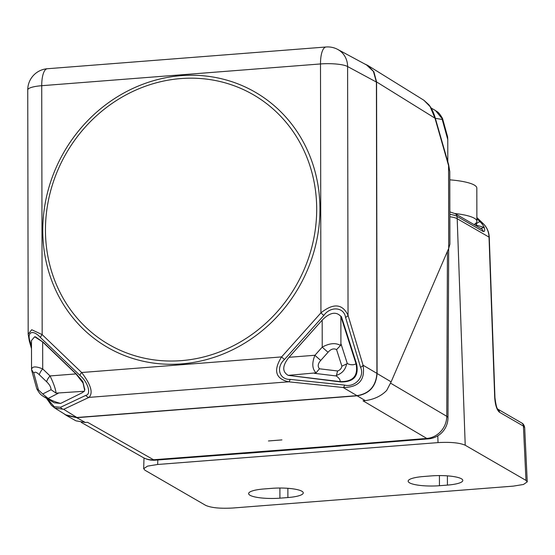 <?xml version="1.0" encoding="UTF-8"?>
<svg xmlns="http://www.w3.org/2000/svg" width="555" height="555" viewBox="0 0 555 555"><rect width="100%" height="100%" fill="white"/><g stroke="black" fill="none" stroke-linecap="round" stroke-linejoin="round"><path stroke-width="0.83" d="M494.692 397.318A4.246 0.944 -2 0 1 494.949 397.623L489.274 237.422A4.246 0.944 178 0 0 489.024 237.117L494.692 397.318C495.22 404.997 496.808 409.972 499.472 412.24L523.414 426.094L524.676 427.53L527.25 481.872L523.469 484.466L513.278 486.131L232.864 508.012C220.328 508.706 211.275 507.832 205.704 505.383L144.938 470.217L143.676 468.67L147.561 466.117L157.662 464.479L438.027 442.606C450.577 441.905 459.637 442.779 465.215 445.235L525.98 480.394L527.25 481.872M476.877 218.684L480.283 221.958L483.176 223.63A21.215 19.501 -59.9 0 1 489.024 237.117L457.195 218.698A21.215 4.711 178 0 0 449.862 216.762M439.449 485.722L447.427 485.098A23.338 4.912 179.9 0 0 462.808 480.45A23.338 4.912 179.9 0 0 431.512 475.885L423.534 476.509A23.338 4.912 179.9 0 0 408.154 481.157A23.338 4.912 179.9 0 0 439.449 485.722L439.428 475.579M271.971 488.338L263.993 488.955A23.338 4.912 179.9 0 0 248.619 493.603A23.338 4.912 179.9 0 0 279.907 498.168L287.885 497.544A23.338 4.912 179.9 0 0 303.266 492.895A23.338 4.912 179.9 0 0 271.971 488.338M449.862 214.327A20.972 4.412 -0.1 0 1 456.987 216.339L483.232 231.525C484.765 231.733 485.091 230.374 484.217 227.453L476.988 225.295A4.246 1.415 85.5 0 1 476.946 226.267M454.864 213.495A42.43 8.929 -0.1 0 1 474.338 218.247A42.43 8.929 -0.1 0 1 476.884 221.285A42.43 8.929 -0.1 0 1 473.97 224.546M449.8 179.834A42.43 8.929 -0.1 0 1 474.282 185.065A42.43 8.929 -0.1 0 1 476.821 188.103L476.884 221.285M480.741 228.459L484.217 227.453A21.215 19.501 120.1 0 0 480.283 221.958A4.246 1.63 -46.2 0 0 476.017 224.269A16.969 15.595 120.1 0 1 476.988 225.295L475.475 225.413M423.909 100.268L428.765 104.673C431.318 107.725 433.406 111.937 435.051 117.299A4.246 2.151 164 0 1 434.974 118.166L430.118 106.602L423.902 100.261L367.729 65.407L373.869 71.748L376.574 81.925L434.974 118.166L448.565 165.605A4.246 2.151 -16 0 0 448.648 164.738L449.786 171.599L448.565 165.605L448.711 248.383L449.911 244.186L449.786 171.599M448.711 248.383L391.136 381.868L386.689 390.429C381.334 395.965 374.202 399.371 365.294 400.634L363.025 400.807L426.802 438.443A21.215 19.543 -59.5 0 0 446.754 416.305L390.567 383.151M66.302 415.404L75.924 420.822L85.303 422.48L87.572 422.3L153.562 459.762A21.215 6.896 85.7 0 0 155.129 460.178A21.215 21.215 0 0 1 143.051 457.473A21.215 19.453 -60.4 0 0 153.562 459.762L336.108 445.804L340.048 445.936L428.46 438.852A21.215 7.236 -94.6 0 1 426.802 438.443L335.747 445.741L342.428 445.741M85.303 422.48L76.784 417.679L357.177 395.805L365.294 400.634M243.416 453.47L245.116 452.901L244.124 453.414M281.954 439.907L268.44 440.961M76.784 417.679L66.309 415.404L63.464 413.419M364.302 63.749L367.729 65.407M357.177 395.805C369.463 393.793 376.096 386.363 377.081 373.508L376.574 81.925M376.408 82.064L347.603 66.544A21.215 19.474 118.3 0 0 337.787 49.464L366.612 64.997L373.411 71.408L376.408 82.064L376.914 373.362C375.929 386.211 369.29 393.648 357.011 395.653L76.895 417.506L65.761 414.842M376.914 373.362L363.06 365.218C365.377 379.988 358.738 387.418 343.15 387.508L357.011 395.653M76.895 417.506L63.686 409.312L54.778 408.029L65.761 414.849M320.929 312.86C333.451 302.905 342.484 303.717 348.041 315.309A4.246 2.13 163.2 0 1 345.536 317.363L360.556 367.264A4.246 2.13 -16.8 0 0 363.06 365.218L348.041 315.309L347.603 66.544A21.215 4.468 179.9 0 0 320.492 63.95L41.729 85.699A21.215 4.468 179.9 0 0 27.75 89.924L28.173 334.172L31.725 329.739L42.166 334.609A4.246 1.63 133.8 0 0 40.48 337.537L79.955 375.437A4.246 1.63 -46.2 0 1 81.641 372.509C90.923 384.684 93.372 392.975 88.987 397.387A4.246 3.76 -115.2 0 1 85.859 395.34L60.557 407.266A4.246 3.76 64.8 0 0 63.686 409.312L88.987 397.387L288.662 381.812C275.481 378.767 273.122 370.469 281.593 356.914A4.246 0.368 41.8 0 0 284.514 359.48L323.842 315.427A4.246 0.368 -138.2 0 1 320.929 312.86L320.492 63.95A21.215 7.062 -94.5 0 1 326.076 46.988L47.314 68.737A21.215 7.062 85.5 0 0 41.729 85.699L42.166 334.609L81.641 372.509L281.593 356.914L320.929 312.86M288.212 375.36L340.694 381.958C353.66 382.138 358.974 376.193 356.622 364.122L341.443 316.697L338.821 314.616M84.728 389.603L82.841 381.59L76.555 374.25L43.248 342.269L35.541 336.885L34.694 336.76L42.666 341.935L75.98 373.917L83.07 383.061L84.638 390.241L84.346 391.261L81.793 392.947L60.606 403.429L54.272 402.798L43.394 396.492M42.777 230.582A147.422 135.496 -59.9 0 0 181.617 363.886A147.422 135.496 -59.9 0 0 319.951 208.957A147.422 135.496 -59.9 0 0 181.11 75.653A147.422 135.496 -59.9 0 0 42.777 230.582M316.697 209.02A144.265 132.603 120.1 0 1 181.325 360.639A144.265 132.603 120.1 0 1 45.454 230.179A144.265 132.603 120.1 0 1 180.833 78.567A144.265 132.603 120.1 0 1 316.697 209.02M43.248 342.269L42.666 341.935L42.714 368.909L50.04 375.936A8.485 3.261 -46.2 0 0 46.662 381.791C49.527 384.525 50.984 387.168 51.032 389.728L56.083 393.12C55.583 388.965 53.571 383.234 50.04 375.936L75.98 373.917L76.555 374.25M46.662 381.791L39.343 374.764A8.485 3.261 133.8 0 1 42.714 368.909C35.721 366.085 31.996 366.307 31.545 369.568L31.475 340.499L34.694 336.753M56.083 393.12L84.346 391.261M51.032 389.728L42.728 393.981L48.174 398.441C51.629 400.488 55.771 402.153 60.606 403.429M47.099 398.004L43.762 396.714C40.91 394.556 40.716 395.368 36.824 388.93L38.434 389.867L33.841 373.224C34.653 371.489 36.484 372.003 39.343 374.764M31.545 369.568L33.841 373.224M31.677 370.386L36.824 388.93M340.118 381.618L288.184 375.36C282.016 371.677 282.287 365.655 288.995 357.295L322.184 320.124C329.774 312.472 336.004 311.216 340.86 316.364L356.039 363.782C358.398 375.86 353.091 381.805 340.118 381.618C340.43 379.939 339.147 378.059 336.268 375.964L337.606 370.976L319.444 368.791C317.46 366.383 317.904 363.587 320.769 360.41A8.485 0.735 41.8 0 1 314.935 355.269C311.771 363.074 312.146 368.929 316.066 372.842L319.444 368.791M356.144 364.156L356.622 364.122M320.769 360.41L328.067 352.238A8.485 0.735 -138.2 0 1 322.226 347.104C329.566 343.163 335.664 342.615 340.513 345.46L336.573 349.608L341.88 366.189C341.422 368.555 339.993 370.15 337.606 370.976M340.513 345.46L340.909 343.552L340.86 316.364M341.88 366.189L347.319 363.581C350.718 365.1 353.625 365.162 356.039 363.782M346.632 363.858C345.481 369.699 342.033 373.557 336.288 375.444M316.066 372.842L288.184 375.36M447.774 139.596L447.621 136.898L442.564 118.583L442.224 119.498L447.774 139.596L447.816 161.845M435.335 118.291L442.224 119.498M431.075 107.982L435.536 110.57L442.585 119.249M435.536 110.57C437.548 112.249 438.249 111.278 442.474 118.354L442.564 118.583M457.195 218.698L465.215 445.235M524.683 427.579C524.177 425.116 523.129 423.555 521.547 422.875L521.547 422.875A4.246 3.899 -60 0 1 523.414 426.094L525.98 480.394M438.027 442.606L437.791 435.835M157.807 459.97L157.662 464.479M476.877 217.553L483.301 223.721A4.246 1.63 -46.2 0 0 483.176 223.63L476.877 217.581M449.855 211.892L455.239 213.703A4.072 3.746 120.1 0 1 456.987 216.339A21.215 19.501 120.1 0 1 457.202 218.698M483.232 231.525A4.072 3.746 -59.9 0 0 481.511 228.903L455.239 213.703M475.371 223.651L476.017 224.269M447.441 251.332L446.754 416.305A21.215 4.419 0.2 0 1 447.982 417.797L448.683 248.446M377.081 373.508L391.136 381.868M360.556 367.264C365.051 376.463 354.957 387.765 344.627 385.101L290.14 379.398A4.246 1.769 96 0 1 288.662 381.812L343.15 387.508A4.246 1.769 -84 0 0 344.627 385.101M60.557 407.266L54.244 406.732L47.293 398.761M31.489 346.237L30.261 341.956A4.246 2.151 164 0 1 29.318 341.034L28.173 334.172M323.842 315.427C330.496 305.923 344.079 307.061 345.536 317.363M290.14 379.398C279.172 379.759 275.717 367.278 284.514 359.48M79.955 375.437C87.877 381.93 91.61 394.39 85.859 395.34M30.261 341.956C26.467 331.841 32.891 329.136 40.48 337.537M42.728 393.981L38.434 389.867M48.174 398.441L58.199 393.301M288.995 357.295L314.935 355.269L322.226 347.104L322.184 320.124M328.067 352.238C330.898 349.033 333.735 348.151 336.573 349.608M347.319 363.581L340.909 343.552M314.331 373.321L336.268 375.964M497.613 409.021A4.246 3.899 120.1 0 1 497.62 409.028L497.828 409.174C496.787 408.556 495.83 404.706 494.949 397.623M497.786 409.132A4.246 3.899 120.1 0 1 499.472 412.24M447.427 485.098L447.406 475.857M279.893 488.025L279.907 498.168M287.885 497.544L287.872 488.31M144.009 457.986L143.669 468.67M483.301 223.721C487.026 227.411 489.024 231.976 489.281 237.422M435.051 117.299L448.648 164.738M428.46 438.852A21.215 21.215 0 0 0 447.982 417.797M244.04 453.525L340.416 446.005M155.129 460.178L244.124 453.421M143.051 457.473L81.363 422.452M46.488 398.296L51.448 405.337L54.778 408.029M31.489 348.623L29.318 341.034M47.314 68.737A21.215 21.215 0 0 0 27.75 89.924M337.787 49.464A21.215 21.215 0 0 0 326.076 46.988M84.873 389.048L84.638 390.241M521.547 422.875L497.779 409.118"/></g></svg>
